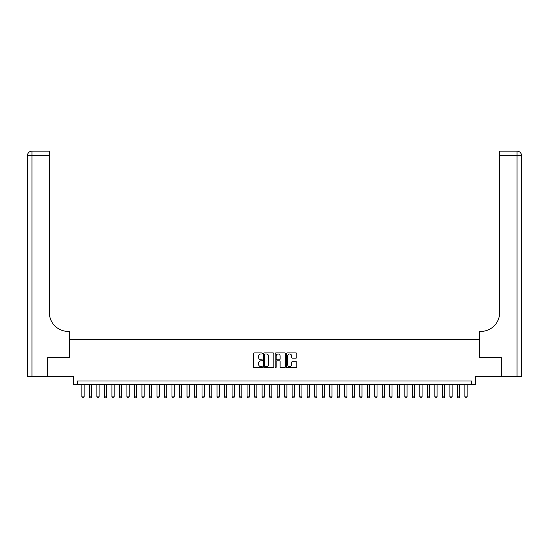 <?xml version="1.0" encoding="UTF-8"?>
<svg xmlns="http://www.w3.org/2000/svg" width="549" height="549" viewBox="0 0 549 549"><rect width="100%" height="100%" fill="white"/><g stroke="black" fill="none" stroke-linecap="round" stroke-linejoin="round"><path stroke-width="0.82" d="M262.484 353.446A0.515 0.515 0 0 0 261.969 352.932L254.132 352.932A0.734 0.734 0 0 0 253.398 353.673L253.398 366.938A0.734 0.734 0 0 0 254.132 367.679L261.969 367.679A0.515 0.515 0 0 0 262.484 367.157A0.515 0.515 0 0 0 261.969 366.643L260.953 366.643A2.361 2.361 0 0 1 258.593 364.282L258.593 363.177A2.361 2.361 0 0 1 260.953 360.823L261.969 360.823A0.515 0.515 0 0 0 262.484 360.302A0.515 0.515 0 0 0 261.969 359.787L260.953 359.787A2.361 2.361 0 0 1 258.593 357.426L258.593 356.322A2.361 2.361 0 0 1 260.953 353.968L261.969 353.968A0.515 0.515 0 0 0 262.484 353.446M296.041 358.133A0.734 0.734 0 0 0 296.783 357.392L296.783 353.673A0.734 0.734 0 0 0 296.041 352.932L287.347 352.932A0.734 0.734 0 0 0 286.605 353.673L286.605 366.938A0.734 0.734 0 0 0 287.347 367.679L296.041 367.679A0.734 0.734 0 0 0 296.783 366.938L296.783 362.443A0.734 0.734 0 0 0 296.041 361.709L292.322 361.709A0.734 0.734 0 0 0 291.588 362.443L291.588 364.673A1.97 1.97 0 0 1 289.611 366.643A1.97 1.97 0 0 1 287.642 364.673L287.642 355.937A1.97 1.97 0 0 1 289.611 353.968A1.97 1.97 0 0 1 291.588 355.937L291.588 357.392A0.734 0.734 0 0 0 292.322 358.133L296.041 358.133M471.646 384.712L475.4 384.712L475.4 376.449L501.12 376.449L501.12 357.674L479.531 357.674L479.531 339.653L69.469 339.653L69.469 357.674L47.88 357.674L47.88 376.449L73.6 376.449L73.6 384.712L471.646 384.712L471.646 380.958L77.354 380.958L77.354 384.712M273.855 353.673A0.734 0.734 0 0 0 273.121 352.932L264.419 352.932A0.734 0.734 0 0 0 263.685 353.673L263.685 366.938A0.734 0.734 0 0 0 264.419 367.679L273.121 367.679A0.734 0.734 0 0 0 273.855 366.938L273.855 353.673M275.879 352.932L284.581 352.932A0.734 0.734 0 0 1 285.315 353.673L285.315 366.938A0.734 0.734 0 0 1 284.581 367.679L280.862 367.679A0.734 0.734 0 0 1 280.12 366.938L280.12 361.558A0.734 0.734 0 0 0 279.386 360.823L276.916 360.823A0.734 0.734 0 0 0 276.174 361.558L276.174 367.157A0.515 0.515 0 0 1 275.66 367.679A0.515 0.515 0 0 1 275.145 367.157L275.145 353.673A0.734 0.734 0 0 1 275.879 352.932M265.229 353.968A0.515 0.515 0 0 0 264.714 354.482L264.714 366.128A0.515 0.515 0 0 0 265.229 366.643L266.299 366.643A2.361 2.361 0 0 0 268.66 364.282L268.66 356.322A2.361 2.361 0 0 0 266.299 353.968L265.229 353.968M280.12 355.972A1.97 1.97 0 0 0 278.151 354.002A1.97 1.97 0 0 0 276.174 355.972L276.174 359.053A0.734 0.734 0 0 0 276.916 359.787L279.386 359.787A0.734 0.734 0 0 0 280.12 359.053L280.12 355.972M81.863 384.712L81.863 396.879L84.114 396.879L84.114 384.712M84.114 396.879L83.551 397.853L82.425 397.853L81.863 396.879M47.653 357.674L69.394 357.674L69.394 331.39L68.117 331.39A18.776 18.776 0 0 1 49.341 312.614L49.341 155.648L31.959 155.648L31.959 376.449L47.653 376.449L47.653 357.674M31.959 376.449L27.45 376.449L27.45 155.648A4.509 4.509 0 0 1 31.959 151.147L49.341 151.147L49.341 155.648M68.117 331.39A18.776 18.776 0 0 1 49.341 312.614M31.959 151.147A4.509 4.509 0 0 0 27.45 155.648L31.959 155.648L31.959 151.147M501.347 357.674L479.606 357.674L479.606 331.39L480.883 331.39A18.776 18.776 0 0 0 499.659 312.614L499.659 151.147L517.041 151.147A4.509 4.509 0 0 1 521.55 155.648L521.55 376.449L501.347 376.449L501.347 357.674M480.883 331.39A18.776 18.776 0 0 0 499.659 312.614M89.37 384.712L89.37 396.879L91.628 396.879L91.628 384.712M91.628 396.879L91.059 397.853L89.933 397.853L89.37 396.879M96.885 384.712L96.885 396.879L99.136 396.879L99.136 384.712M99.136 396.879L98.573 397.853L97.448 397.853L96.885 396.879M104.392 384.712L104.392 396.879L106.643 396.879L106.643 384.712M106.643 396.879L106.081 397.853L104.955 397.853L104.392 396.879M111.9 384.712L111.9 396.879L114.158 396.879L114.158 384.712M114.158 396.879L113.595 397.853L112.47 397.853L111.9 396.879M119.414 384.712L119.414 396.879L121.665 396.879L121.665 384.712M121.665 396.879L121.103 397.853L119.977 397.853L119.414 396.879M126.922 384.712L126.922 396.879L129.18 396.879L129.18 384.712M129.18 396.879L128.61 397.853L127.485 397.853L126.922 396.879M134.436 384.712L134.436 396.879L136.687 396.879L136.687 384.712M136.687 396.879L136.125 397.853L134.999 397.853L134.436 396.879M141.944 384.712L141.944 396.879L144.195 396.879L144.195 384.712M144.195 396.879L143.632 397.853L142.507 397.853L141.944 396.879M149.452 384.712L149.452 396.879L151.709 396.879L151.709 384.712M151.709 396.879L151.147 397.853L150.014 397.853L149.452 396.879M156.966 384.712L156.966 396.879L159.217 396.879L159.217 384.712M159.217 396.879L158.654 397.853L157.529 397.853L156.966 396.879M164.474 384.712L164.474 396.879L166.724 396.879L166.724 384.712M166.724 396.879L166.162 397.853L165.036 397.853L164.474 396.879M171.988 384.712L171.988 396.879L174.239 396.879L174.239 384.712M174.239 396.879L173.676 397.853L172.551 397.853L171.988 396.879M179.496 384.712L179.496 396.879L181.746 396.879L181.746 384.712M181.746 396.879L181.184 397.853L180.058 397.853L179.496 396.879M187.003 384.712L187.003 396.879L189.261 396.879L189.261 384.712M189.261 396.879L188.698 397.853L187.566 397.853L187.003 396.879M194.518 384.712L194.518 396.879L196.768 396.879L196.768 384.712M196.768 396.879L196.206 397.853L195.08 397.853L194.518 396.879M202.025 384.712L202.025 396.879L204.276 396.879L204.276 384.712M204.276 396.879L203.713 397.853L202.588 397.853L202.025 396.879M209.54 384.712L209.54 396.879L211.79 396.879L211.79 384.712M211.79 396.879L211.228 397.853L210.102 397.853L209.54 396.879M217.047 384.712L217.047 396.879L219.298 396.879L219.298 384.712M219.298 396.879L218.735 397.853L217.61 397.853L217.047 396.879M224.555 384.712L224.555 396.879L226.812 396.879L226.812 384.712M226.812 396.879L226.25 397.853L225.117 397.853L224.555 396.879M232.069 384.712L232.069 396.879L234.32 396.879L234.32 384.712M234.32 396.879L233.757 397.853L232.632 397.853L232.069 396.879M239.577 384.712L239.577 396.879L241.828 396.879L241.828 384.712M241.828 396.879L241.265 397.853L240.139 397.853L239.577 396.879M247.084 384.712L247.084 396.879L249.342 396.879L249.342 384.712M249.342 396.879L248.779 397.853L247.654 397.853L247.084 396.879M254.599 384.712L254.599 396.879L256.85 396.879L256.85 384.712M256.85 396.879L256.287 397.853L255.161 397.853L254.599 396.879M262.106 384.712L262.106 396.879L264.364 396.879L264.364 384.712M264.364 396.879L263.794 397.853L262.669 397.853L262.106 396.879M269.621 384.712L269.621 396.879L271.872 396.879L271.872 384.712M271.872 396.879L271.309 397.853L270.183 397.853L269.621 396.879M277.128 384.712L277.128 396.879L279.379 396.879L279.379 384.712M279.379 396.879L278.817 397.853L277.691 397.853L277.128 396.879M284.636 384.712L284.636 396.879L286.894 396.879L286.894 384.712M286.894 396.879L286.331 397.853L285.206 397.853L284.636 396.879M292.15 384.712L292.15 396.879L294.401 396.879L294.401 384.712M294.401 396.879L293.839 397.853L292.713 397.853L292.15 396.879M299.658 384.712L299.658 396.879L301.916 396.879L301.916 384.712M301.916 396.879L301.346 397.853L300.221 397.853L299.658 396.879M307.172 384.712L307.172 396.879L309.423 396.879L309.423 384.712M309.423 396.879L308.861 397.853L307.735 397.853L307.172 396.879M314.68 384.712L314.68 396.879L316.931 396.879L316.931 384.712M316.931 396.879L316.368 397.853L315.243 397.853L314.68 396.879M322.188 384.712L322.188 396.879L324.445 396.879L324.445 384.712M324.445 396.879L323.883 397.853L322.75 397.853L322.188 396.879M329.702 384.712L329.702 396.879L331.953 396.879L331.953 384.712M331.953 396.879L331.39 397.853L330.265 397.853L329.702 396.879M337.21 384.712L337.21 396.879L339.46 396.879L339.46 384.712M339.46 396.879L338.898 397.853L337.772 397.853L337.21 396.879M344.724 384.712L344.724 396.879L346.975 396.879L346.975 384.712M346.975 396.879L346.412 397.853L345.287 397.853L344.724 396.879M352.232 384.712L352.232 396.879L354.482 396.879L354.482 384.712M354.482 396.879L353.92 397.853L352.794 397.853L352.232 396.879M359.739 384.712L359.739 396.879L361.997 396.879L361.997 384.712M361.997 396.879L361.434 397.853L360.302 397.853L359.739 396.879M367.254 384.712L367.254 396.879L369.504 396.879L369.504 384.712M369.504 396.879L368.942 397.853L367.816 397.853L367.254 396.879M374.761 384.712L374.761 396.879L377.012 396.879L377.012 384.712M377.012 396.879L376.449 397.853L375.324 397.853L374.761 396.879M382.276 384.712L382.276 396.879L384.526 396.879L384.526 384.712M384.526 396.879L383.964 397.853L382.838 397.853L382.276 396.879M389.783 384.712L389.783 396.879L392.034 396.879L392.034 384.712M392.034 396.879L391.471 397.853L390.346 397.853L389.783 396.879M397.291 384.712L397.291 396.879L399.548 396.879L399.548 384.712M399.548 396.879L398.986 397.853L397.853 397.853L397.291 396.879M404.805 384.712L404.805 396.879L407.056 396.879L407.056 384.712M407.056 396.879L406.493 397.853L405.368 397.853L404.805 396.879M412.313 384.712L412.313 396.879L414.564 396.879L414.564 384.712M414.564 396.879L414.001 397.853L412.875 397.853L412.313 396.879M419.82 384.712L419.82 396.879L422.078 396.879L422.078 384.712M422.078 396.879L421.515 397.853L420.39 397.853L419.82 396.879M427.335 384.712L427.335 396.879L429.586 396.879L429.586 384.712M429.586 396.879L429.023 397.853L427.897 397.853L427.335 396.879M434.842 384.712L434.842 396.879L437.1 396.879L437.1 384.712M437.1 396.879L436.53 397.853L435.405 397.853L434.842 396.879M442.357 384.712L442.357 396.879L444.608 396.879L444.608 384.712M444.608 396.879L444.045 397.853L442.919 397.853L442.357 396.879M449.864 384.712L449.864 396.879L452.115 396.879L452.115 384.712M452.115 396.879L451.553 397.853L450.427 397.853L449.864 396.879M457.372 384.712L457.372 396.879L459.63 396.879L459.63 384.712M459.63 396.879L459.067 397.853L457.941 397.853L457.372 396.879M464.886 384.712L464.886 396.879L467.137 396.879L467.137 384.712M467.137 396.879L466.575 397.853L465.449 397.853L464.886 396.879M517.041 376.449L517.041 155.648L499.659 155.648M517.041 151.147L517.041 155.648L521.55 155.648"/></g></svg>
